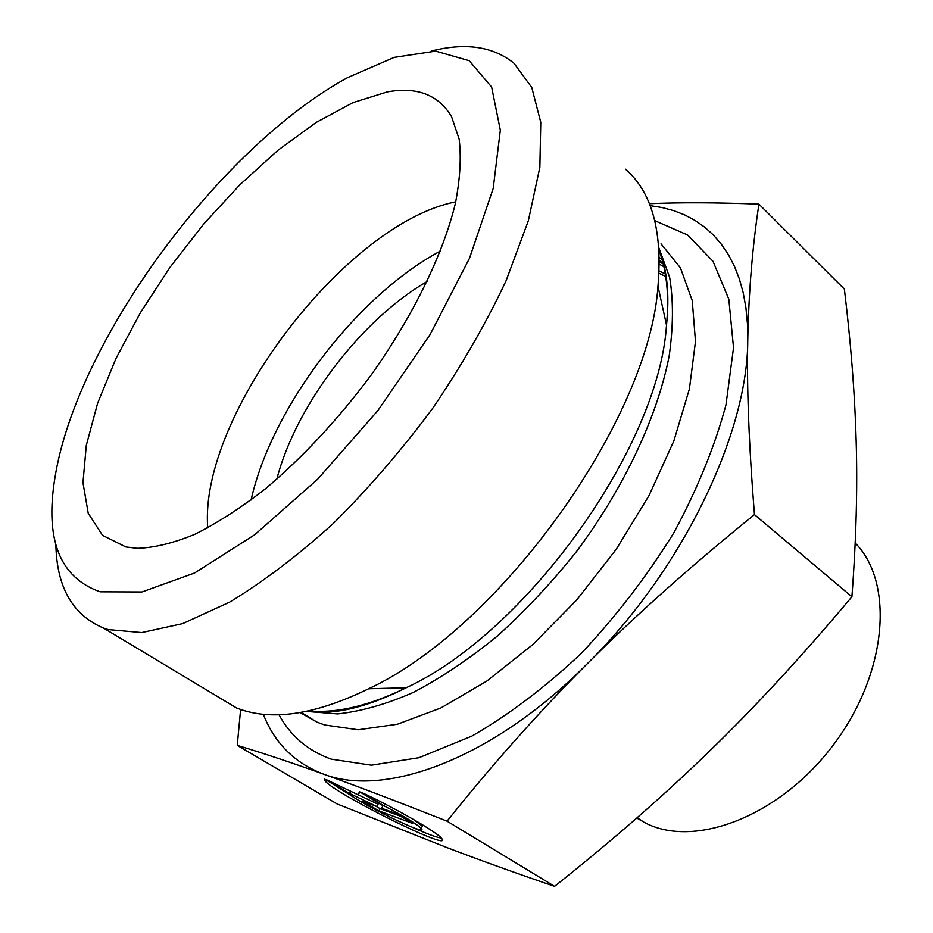 <?xml version="1.0" encoding="UTF-8"?>
<svg xmlns="http://www.w3.org/2000/svg" width="933" height="933" viewBox="0 0 933 933"><rect width="100%" height="100%" fill="white"/><g stroke="black" fill="none" stroke-linecap="round" stroke-linejoin="round"><path stroke-width="1.4" d="M361.514 792.409C395.265 808.095 437.064 832.154 441.496 838.277C455.281 853.555 334.574 793.808 324.847 780.676L324.229 778.88L346.213 791.93C357.934 802.777 430.125 837.939 421.215 828.376C416.619 823.886 404.152 816.34 383.813 805.727L361.514 792.409M332.02 783.51L352.103 796.211M411.966 827.116C426.684 833.74 436.457 837.391 441.321 838.067M383.813 805.727L384.769 803.861M413.366 819.384L422.369 826.113L421.669 827.478M396.292 813.669L412.713 823.466L378.926 810.882L362.704 801.26L376.885 806.497L349.56 793.458L326.235 779.615L358.295 794.893L359.392 791.639L383.008 805.739L381.69 808.27L396.292 813.669M381.69 808.27L382.996 805.727M359.741 791.849L358.295 794.893M349.56 793.458L350.703 791.277M358.33 794.846L378.052 804.246L376.885 806.497M375.626 806.03L380.069 808.678L400.77 816.34M378.926 810.882L380.069 808.678M659.106 270.92L665.765 274.232M666.174 276.716L658.99 273.217M659.293 264.191L664.249 266.838M663.561 264.132L659.316 261.765M663.118 262.5L661.905 262.535L659.316 260.155M659.281 257.345L662.173 260.027M587.3 663.713C539.484 711.494 492.741 763.975 447.07 821.168C396.128 801.039 354.867 785.329 323.296 774.04C384.979 798.205 493.009 758.809 587.3 663.713C682.256 570.215 747.753 433.495 747.753 340.498C746.715 387.871 748.954 445.916 754.47 514.608C690.607 566.296 634.895 616.002 587.3 663.713M263.269 714.235C274.629 743.123 294.606 763.042 323.203 773.993C291.073 762.471 262.418 752.931 237.262 745.374L240.609 709.465M649.356 203.709C679.469 202.333 715.984 202.473 758.926 204.129C752.406 247.082 748.686 292.53 747.753 340.498L747.438 323.553L745.91 307.598L743.193 292.67L739.321 278.839L734.364 266.138L728.358 254.592L721.372 244.248L713.465 235.104L704.683 227.174L695.108 220.468L684.799 214.975L673.824 210.671L662.243 207.569L650.114 205.633M758.926 204.129L844.365 289.102C850.873 342.773 854.791 393.283 856.144 440.633C857.614 487.562 856.202 539.612 851.911 596.758L754.47 514.608M447.07 821.168L554.575 886.35C612.223 840.61 663.899 795.511 709.593 751.042C755.264 706.817 802.707 655.398 851.911 596.758M455.724 201.855C345.572 223.279 198.962 416.036 207.721 527.915M387.358 91.877C417.074 86.571 438.463 94.804 451.525 116.578L459.164 139.169C461.357 157.502 460.109 178.879 455.409 203.289C443.105 254.184 412.946 316.369 370.926 375.323C337.839 419.663 302.49 457.625 264.89 489.219C240.434 508.17 217.039 523.215 194.717 534.352C173.41 543.123 154.295 547.776 137.384 548.324L125.897 546.971L102.548 535.355L88.227 513.302L82.955 482.618L86.314 445.286L97.615 403.266L115.995 358.435L140.486 312.555L170.051 267.27L203.604 224.13L239.979 184.652L277.952 150.271L316.17 122.433L353.175 102.537L387.358 91.877M440.411 251.082C356.849 295.563 271.631 407.604 251.082 500.006M427.197 281.486C361.538 319.109 295.574 405.843 276.844 479.154M625.46 169.176C651.805 192 662.64 231.022 657.963 286.244C649.415 418.952 500.624 627.338 368.64 688.764C317.127 713.815 274.757 720.812 241.507 709.768L236.504 707.949L213.365 694.047M55.863 544.534C56.726 587.137 72.599 614.975 103.47 628.037L108.123 629.565L141.723 632.586L182.705 623.606L229.705 602.112C263.444 581.679 298.035 555.403 333.489 523.308C368.617 488.344 401.68 450.021 432.679 408.327C461.66 365.654 486.116 323.156 506.059 280.798L528.323 220.806L539.857 167.275L540.767 122.363L531.775 87.469L514.025 63.281C493.137 46.405 465.52 42.335 431.198 51.07M100.134 591.814C59.864 577.69 44.784 539.752 54.895 478.011C76.401 341.758 219.302 147.519 347.671 77.591L394.239 57.356L435.711 51.128L469.171 60.668L491.633 87.037L500.333 130.188L493.195 188.466L469.462 258.359L430.09 334.55L377.97 410.438L317.686 479.177L254.709 534.761L194.565 573.014L141.933 591.977L100.134 591.814M237.262 745.374L337.116 803.943L446.697 847.502C479.947 860.203 515.902 873.148 554.575 886.35M855.188 542.994C894.595 582.53 887.563 673.684 833.064 745.315C778.962 817.261 692.916 849.112 643.91 822.183L636.819 818.008M278.99 714.725C290.525 735.95 307.913 750.762 331.145 759.135L371.357 765.177L418.94 757.713L471.771 736.137C508.777 714.876 545.315 687.259 581.387 653.275C616.13 616.328 646.907 576.244 673.708 533.023C697.336 489.23 714.748 446.534 725.956 404.957L733.525 347.752L728.825 299.213L712.999 261.287L687.668 235.011L654.779 220.654M661.019 243.828L680.414 267.818L692.251 300.648L695.482 341.501L689.394 388.991L673.789 441.134L649.03 495.54L616.13 549.432L576.687 600.001L532.778 644.633L486.711 681.148L440.854 707.96L397.4 724.23L358.214 729.758L324.707 724.988L316.893 722.095L300.169 712.555M306.292 711.401L337.629 713.897C360.989 711.424 386.227 704.263 413.342 692.403C441.134 677.848 469.217 659.001 497.581 635.863C525.571 610.544 551.963 582.344 576.746 551.251C624.305 487.423 657.333 416.643 669.148 356.079C673.334 326.783 673.498 300.554 669.649 277.381L658.873 247.84M659.036 250.476C666.768 270.78 669.264 295.644 666.512 325.081C659.001 446.697 526.597 632.282 406.182 687.761C369.235 705.78 336.79 713.477 308.87 710.853M324.847 780.676L325.419 779.591M421.215 828.376L422.369 826.113M301.114 712.392L316.893 722.095L300.251 712.544M657.963 286.244L666.512 325.081C669.684 294.315 667.188 269.567 659.048 250.849M368.64 688.764L406.182 687.761C366.587 707.552 333.874 715.308 308.053 711.028M103.47 628.037L236.504 707.949M643.91 822.183L637.146 817.716"/></g></svg>
